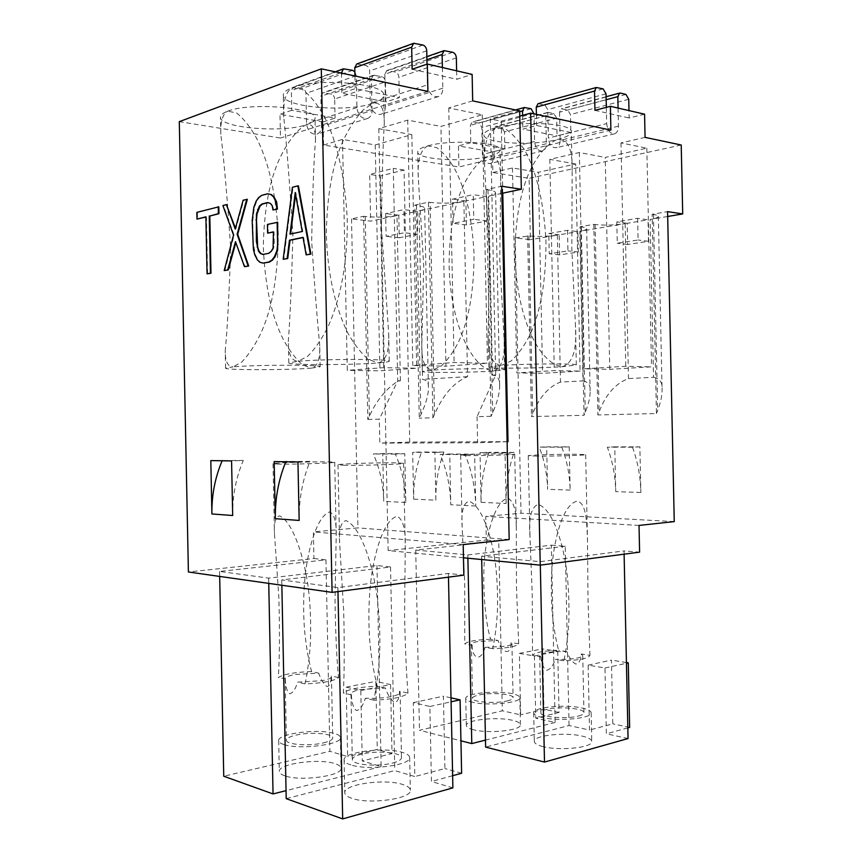 <?xml version="1.0" encoding="UTF-8"?>
<svg xmlns="http://www.w3.org/2000/svg" width="862" height="862" viewBox="0 0 862 862"><rect width="100%" height="100%" fill="white"/><g stroke="black" fill="none" stroke-linecap="round" stroke-linejoin="round"><path stroke-width="0.65" stroke-dasharray="4.31 3.23" d="M486.297 189.586L487.989 189.845C492.956 190.61 495.499 191.623 495.628 192.872C495.531 194.079 493.226 195.168 488.722 196.137L492.493 375.142L495.391 375.627C498.538 377.664 499.96 380.885 499.658 385.282C499.766 392.727 497.439 401.864 492.687 412.682L491.071 416.314L486.297 189.586L501.716 186.235M491.071 416.314L477.052 416.669L495.693 374.959L492.493 375.142M367.815 419.471L379.334 419.169L397.716 380.853L394.29 216.125L370.628 221.135L351.524 218.916L363.602 216.287L367.815 419.471L369.389 416.206C376.382 400.733 385.734 389.15 397.425 381.467L400.421 380.692L397.716 380.853M495.693 374.959L491.911 195.469L488.722 196.137M486.61 196.59L487.127 220.974L466.396 224.928L465.9 200.975L486.61 196.59L473.249 194.672L473.766 219.282L453.089 223.312L452.572 199.122L473.249 194.672M400.421 380.692L396.983 215.554L394.29 216.125L393.298 168.37L369.658 174.415L370.628 221.135M417.154 211.287L417.639 234.238L399.257 237.75L398.783 215.177L417.154 211.287L403.955 209.617L404.429 232.772L386.111 236.339L385.637 213.56L403.955 209.617M501.867 193.357L491.911 195.469L490.295 118.956L501.253 121.154L502.772 193.163M396.983 215.554C387.307 217.267 376.726 217.58 365.251 216.481L363.602 216.287M507.104 441.7L477.602 442.766L379.83 443.09L379.334 419.169M477.052 416.669L477.602 442.766M508.009 441.667L409.741 442.077L404.073 170.029L380.368 175.988L369.658 174.415M519.786 116.111L501.253 121.154M463.476 557.789L388.148 550.559L380.368 175.988M481.071 502.33L506.113 503.516L505.046 452.819L480.026 452.69L481.071 502.33C480.78 484.692 483.442 468.012 489.066 452.302L480.026 452.69M413.641 499.141L435.87 500.197L434.879 452.453L412.672 452.345L413.641 499.141C413.372 482.515 416.034 466.795 421.604 451.979L412.672 452.345M435.87 500.197C435.59 483.237 438.252 467.204 443.855 452.087L434.879 452.453M443.855 452.087L421.604 451.979M506.113 503.516C505.811 485.5 508.483 468.465 514.108 452.421L505.046 452.819M514.108 452.421L489.066 452.302M404.073 170.029L393.298 168.37M354.842 71.848L356.254 75.673L356.911 107.599C358.139 115.465 361.706 119.085 367.621 118.46C370.52 117.232 371.996 114.571 372.061 110.487L321.472 126.423C321.407 130.313 319.953 132.856 317.097 134.063C311.279 134.72 307.766 131.304 306.56 123.826L306.344 112.911L291.765 110.271L291.367 90.607L293.306 87.073L302.293 88.387C304.458 89.077 305.676 90.758 305.935 93.419L306.344 112.911L335.07 118.116L323.11 121.93L323.584 145.031L458.886 166.98L458.444 145.904L492.45 151.938L492.881 172.486L529.085 178.359L530.378 239.668L515.196 237.901L521.014 513.224L485.78 516.392L486.276 540.032L388.148 550.559M323.11 121.93L279.988 114.28L280.473 138.039L179.296 121.639M351.524 218.916L357.913 527.889L313.391 531.897L313.94 558.522L188.401 571.991M610.899 130.13L458.886 166.98M519.678 110.832L490.295 118.956M472.688 100.886L448.768 107.965L482.235 114.765L440.945 126.402L445.966 366.178L412.823 365.531L454.102 362.514L487.472 363.247L445.966 366.178M323.584 145.031L342.516 139.428L375.239 144.924L411.82 134.612L378.784 128.686L407.704 120.13L440.945 126.402M496.275 127.544C521.305 120.238 573.37 123.363 571.344 131.767C571.107 134.666 566.474 137.252 557.445 139.515C531.962 146.228 482.957 143.351 483.959 134.881C484.045 132.242 488.151 129.796 496.275 127.544L506.113 129.322C513.364 134.494 519.969 142.219 525.917 152.499C537.285 174.232 543.965 203.885 545.969 241.435C546.099 280.441 540.743 311.613 529.914 334.952C524.333 345.856 518.051 354.551 511.037 361.049L501.285 365.456C526.456 363.635 578.488 363.344 576.312 364.992L562.283 366.706C536.67 368.43 487.709 368.71 488.851 367.072L501.285 365.456C492.083 364.163 487.72 354.163 488.183 335.458L489.4 254.807L484.627 166.463C483.356 145.269 487.235 132.295 496.275 127.544M427.875 145.861C450.664 139.17 502.083 142.305 500.068 149.999C499.906 152.391 496.081 154.524 488.603 156.399C465.351 162.573 416.723 159.696 417.747 151.917C417.801 149.729 421.173 147.714 427.875 145.861L436.743 147.639C443.38 152.563 449.49 159.879 455.05 169.577C465.76 190.049 472.085 217.967 474.025 253.342C474.078 290.095 468.993 319.457 458.778 341.438C453.563 351.707 447.755 359.896 441.344 365.994L432.562 370.121C455.47 368.451 506.845 368.182 504.701 369.69L493.118 371.102C501.555 368.731 505.197 357.913 504.044 338.637L499.744 259.925L500.725 181.02C501.07 163.802 497.029 155.591 488.603 156.399C480.22 159.438 470.63 170.73 463.605 185.136C454.36 204.693 449.511 231.016 449.07 264.106C450.061 323.185 471.773 368.128 493.118 371.102C469.758 372.686 421.173 372.955 422.326 371.447L432.562 370.121C425.095 369.259 421.507 361.232 421.798 346.018L423.695 265.55L418.275 177.313C417.316 160.02 420.516 149.535 427.875 145.861M580.094 371.08L542.586 373.311L516.801 372.912L554.288 370.638L580.094 371.08L575.687 163.995L538.319 172.303L542.586 373.311M567.498 230.326L567.939 250.874L549.223 253.773L548.792 233.527L567.498 230.326L577.906 231.641L578.337 252.027L559.621 254.883L559.201 234.798L577.906 231.641M645.067 137.37L620.985 142.92L646.834 148.167L605.232 157.423L609.768 369.324L583.951 368.828L625.769 366.285L651.532 366.846L609.768 369.324M575.687 163.995L549.794 159.351L579.339 152.531L605.232 157.423M492.881 172.486L512.47 167.971L538.319 172.303M681.217 145.021L529.085 178.359M646.834 148.167L651.532 366.846M637.632 218.301L638.106 239.992L617.267 243.224L616.815 221.879L637.632 218.301L648.019 219.799L648.483 241.306L627.665 244.485L627.213 223.312L648.019 219.799M620.985 142.92L625.769 366.285M579.339 152.531L583.951 368.828M644.571 114.183L629.152 118.008L628.991 110.584M606.169 99.744L559.546 112.179L561.291 108.795L567.681 109.97L570.482 114.549L570.859 132.468L557.078 135.894L556.701 118.169L504.475 131.875L504.841 148.857L492.45 151.938M512.47 167.971L516.801 372.912M549.794 159.351L554.288 370.638M562.283 366.706C572.648 363.505 577.044 349.972 575.482 326.095L571.829 248.504L572.174 170.611C572.713 149.04 567.799 138.674 557.445 139.515C548.113 142.855 537.759 154.848 530.281 170.094C520.508 190.771 515.422 218.603 515.002 253.579C516.09 316.074 538.545 363.624 562.283 366.706M594.942 110.325L629.152 118.008M606.331 107.351L606.676 123.611L548.361 138.082L548.146 127.856L570.859 132.468M618.065 108.062L618.453 126.154C618.399 130.302 617.095 132.845 614.552 133.804C610.145 133.922 607.527 130.518 606.676 123.611M556.701 118.169L553.9 113.633L548.437 112.459L547.521 112.491L545.775 115.853L546.368 143.738C546.292 147.661 544.989 150.096 542.446 151.033C538.05 151.195 535.421 148.016 534.591 141.497L533.998 113.859M546.368 143.738L494.152 156.485C494.077 160.246 492.773 162.584 490.241 163.5C485.856 163.705 483.248 160.688 482.418 154.438L482.214 144.762L470.781 142.693L470.415 125.27L472.193 122.005L478.981 123.094L481.858 127.49L482.214 144.762L504.841 148.857M538.028 103.688L544.859 104.938L547.758 109.614L548.146 127.856L536.638 125.518L522.878 129.106L557.078 135.894M618.453 126.154L560.149 140.377C560.074 144.342 558.77 146.799 556.227 147.736C551.82 147.898 549.202 144.676 548.361 138.082M494.152 156.485L493.592 129.763L495.338 126.531L496.243 126.488L501.695 127.554L504.475 131.875M470.781 142.693L458.444 145.904M522.587 115.346L522.878 129.106M536.401 114.366L536.638 125.518M559.546 112.179L560.149 140.377M667.673 216.481L650.131 219.444L653.525 377.287L628.484 378.58C615.403 383.493 605.62 394.602 599.122 411.907L597.883 414.956L656.445 413.523L652.157 214.282L667.576 211.621M515.196 237.901L528.934 235.919C538.222 236.781 547.704 236.511 557.358 235.11L530.378 239.668M593.81 224.346L595.114 224.519C604.51 225.499 614.531 225.208 625.165 223.657L579.803 231.318L582.992 380.918L560.483 382.082C548.523 386.726 539.267 397.253 532.694 413.685L531.455 416.583L584.027 415.301L580.007 226.728L593.81 224.346L597.883 414.956M578.337 252.027L567.939 250.874M559.201 234.798L548.792 233.527M559.621 254.883L549.223 253.773M648.483 241.306L638.106 239.992M627.213 223.312L616.815 221.879M627.665 244.485L617.267 243.224M652.157 214.282L653.461 214.476C656.65 214.972 658.277 215.608 658.342 216.405C658.191 217.504 655.454 218.517 650.131 219.444M580.007 226.728L581.311 226.9C584.802 227.374 586.58 227.999 586.656 228.775C586.548 229.701 584.264 230.542 579.803 231.318M653.525 377.287C659.807 378.526 662.652 382.534 662.07 389.312C662.307 394.936 660.842 401.94 657.674 410.334L656.445 413.523M582.992 380.918C588.25 381.931 590.621 385.292 590.125 391.014C590.33 396.595 588.714 403.675 585.266 412.273L584.027 415.301M527.619 235.768L531.455 416.583M674.256 521.607L521.014 513.224M569.211 446.861L561.765 447.162C566.981 460.513 569.771 474.811 570.138 490.079L569.211 446.861L546.68 446.85L547.575 489.304C547.219 474.305 544.439 460.265 539.235 447.162L546.68 446.85M639.884 446.872L632.449 447.195C637.675 461.289 640.477 476.384 640.865 492.504L639.884 446.872L614.778 446.861L615.737 491.642C615.36 475.824 612.559 461.008 607.333 447.184L614.778 446.861M639.022 525.432L485.78 516.392M628.053 738.551L606.363 733.767L604.962 667.985L588.132 665.119L589.511 730.049L569.06 725.535L485.629 747.106M624.11 554.18L624.034 550.926L639.604 552.154M486.276 540.032L498.742 541.024L502.32 710.816L419.482 730.276L460.944 740.824M498.742 541.024L415.732 550.064L467.829 554.912L551.368 545.183L555.128 722.464L535.744 718.186L534.418 655.971L519.366 653.407L520.659 714.857L502.32 710.816M551.368 545.183L565.246 546.271L569.06 725.535M519.366 653.407L542.651 648.87L543.933 709.254L520.659 714.857M534.418 655.971L557.736 651.338L542.651 648.87M588.132 665.119L611.449 660.109L612.817 723.843L589.511 730.049M626.426 662.555L611.449 660.109M604.962 667.985L626.448 663.255M555.128 722.464L485.489 740.102M557.736 651.338L559.029 712.443L535.744 718.186M559.029 712.443L543.933 709.254M473.637 729.802C468.885 728.606 466.45 727.183 466.331 725.513C465.34 719.91 496.954 716.451 512.534 720.32C517.62 721.505 520.249 722.981 520.422 724.748C521.833 730.297 489.023 733.928 473.637 729.802M627.827 727.905L606.363 733.767M629.648 727.409L612.817 723.843M543.157 746.643C537.414 745.199 534.472 743.475 534.311 741.46C533.309 735.372 565.192 731.913 582.227 736.116C588.358 737.549 591.537 739.327 591.774 741.46C593.207 747.505 560.02 751.136 543.157 746.643M473.055 702.358C468.314 701.28 465.879 699.987 465.76 698.468C464.78 693.371 496.404 690.16 511.963 693.651C517.049 694.729 519.678 696.065 519.851 697.67C521.251 702.724 488.442 706.097 473.055 702.358M490.661 639.248C476.05 639.766 467.409 641.317 464.747 643.925L464.693 582.669L462.161 526.779C461.062 511.931 463.293 503.386 468.831 501.124C479.854 504.906 488.679 527.081 493.603 552.574C496.684 568.564 497.956 588.003 497.428 610.889C496.587 625.586 495.014 638.182 492.687 648.677C507.977 648.095 516.64 646.468 518.676 643.795L516.457 586.796L516.306 529.548C516.823 511.953 514.011 501.468 507.837 498.085C497.137 500.908 489.702 522.394 485.942 547.058C481.589 572.627 484.099 618.776 490.661 639.248L498.074 640.455L477.742 641.554C473.594 642.319 471.482 643.224 471.385 644.248L472.15 645.185L464.747 643.925M467.872 455.589L460.664 455.255C459.769 454.673 491.426 453.703 506.91 453.832L514.711 454.166C516.015 454.737 483.173 455.75 467.872 455.589M507.05 700.957C511.015 700.019 513.03 698.942 513.084 697.714C513.666 693.964 490.661 692.186 478.863 694.998C474.725 695.936 472.602 697.046 472.516 698.317C471.708 702.034 495.262 703.898 507.05 700.957M492.687 648.677L485.026 647.373L505.886 646.231C509.862 645.455 511.877 644.582 511.942 643.591L510.994 642.556C511.166 655.68 502.18 653.935 498.074 640.455M518.676 643.795L510.994 642.556M472.15 645.185C472.344 659.656 481.233 661.585 485.026 647.373M415.732 550.064L419.482 730.276M565.246 546.271L481.621 556.206L540.248 561.658L624.034 550.926M540.248 561.658L540.323 565.138M467.829 554.912L467.894 558.21M481.621 556.206L481.686 559.535M542.543 717.572C536.81 716.268 533.858 714.695 533.707 712.874C532.716 707.325 564.599 704.114 581.624 707.907C587.755 709.2 590.933 710.816 591.16 712.755C592.582 718.261 559.395 721.634 542.543 717.572M589.942 655.379L588.024 599.952L587.485 540.506C586.839 520.67 586.117 503.192 577.228 501.048C565.332 504.011 557.552 526.736 553.587 552.811C551.163 569.243 550.689 588.983 552.165 612.042C553.598 626.836 555.742 639.582 558.587 650.282C543.2 650.832 534.515 652.556 532.522 655.454L532.242 594.791L529.979 536.39C528.557 517.954 531.24 507.276 538.028 504.356C550.301 508.397 559.589 531.897 564.804 558.921C568.047 575.87 569.394 596.472 568.845 620.715C567.983 636.307 566.323 649.657 563.867 660.777C579.986 660.152 588.681 658.342 589.942 655.379L581.333 653.978C580.902 660.12 579.059 663.481 575.838 664.052C572.228 662.242 569.243 658.094 566.884 651.629C558.716 651.316 551.615 651.715 545.592 652.825C541.713 653.611 539.731 654.538 539.655 655.605L540.808 656.855L532.522 655.454M537.004 456.117L528.266 455.718C527.382 455.082 559.287 454.112 576.225 454.242L585.664 454.651C586.979 455.276 553.76 456.289 537.004 456.117M578.37 716.042C582.055 715.083 583.919 713.973 583.951 712.702C584.587 708.392 558.921 706.15 546.788 709.372C542.909 710.331 540.937 711.473 540.873 712.788C539.946 717.055 566.259 719.414 578.37 716.042M563.867 660.777L555.268 659.311C563.737 659.656 571.032 659.236 577.131 658.062C580.816 657.275 582.69 656.37 582.734 655.357L581.333 653.978M566.884 651.629L558.587 650.282M540.808 656.855C541.455 663.815 543.372 668.287 546.573 670.28C550.161 669.612 553.059 665.949 555.268 659.311M561.765 447.162L539.235 447.162M632.449 447.195L607.333 447.184M412.122 69.251L456.806 79.282L472.128 74.401M427.013 64.165L427.444 84.864L370.304 103.289L370.057 91.674L399.322 97.621L385.842 101.921L385.422 81.858L334.671 98.99L335.07 118.116M442.4 67.538L442.831 88.193C442.777 92.546 441.279 95.348 438.338 96.619C432.336 97.191 428.705 93.279 427.444 84.864M456.623 70.824L456.806 79.282M356.728 63.993L365.908 65.534C368.117 66.299 369.356 68.109 369.636 70.953L370.057 91.674L355.187 88.646L341.858 93.193L385.842 101.921M372.061 110.487L371.403 78.884L373.354 75.242L381.855 76.643C383.967 77.364 385.163 79.099 385.422 81.858M442.831 88.193L385.497 106.252C385.443 110.39 383.956 113.073 381.047 114.312C375.121 114.926 371.533 111.252 370.304 103.289M321.472 126.423L320.858 96.318L322.776 92.816L331.159 94.055C333.238 94.723 334.413 96.372 334.671 98.99M291.765 110.271L279.988 114.28M407.704 120.13L412.823 365.531M448.768 107.965L454.102 362.514M426.916 59.737L384.84 74.251L386.79 70.565L395.313 72.02C397.436 72.753 398.632 74.52 398.901 77.3L399.322 97.621M342.516 139.428L347.289 370.337L383.752 367.665L416.691 368.236L379.926 370.832L347.289 370.337M378.784 128.686L383.752 367.665M482.235 114.765L487.472 363.247M298.058 361.275C323.692 358.872 392.275 358.883 389.236 361.189C389.074 361.781 385.389 362.352 378.202 362.924C351.728 365.154 287.477 365.186 288.792 362.859L298.058 361.275C291.453 360.962 288.22 354.196 288.339 340.975C290.106 317.485 291.625 282.197 292.897 235.11C289.858 185.599 286.809 146.228 283.749 117.006C283.027 101.037 285.925 91.253 292.444 87.665L302.293 89.411C309.964 95.24 317.162 104.054 323.875 115.885C336.956 140.926 344.746 175.083 347.235 218.377C347.892 262.932 340.145 299.545 328.347 326.073C322.054 338.647 315.212 348.679 307.82 356.168L298.058 361.275M378.202 362.924C386.068 360.984 389.549 350.953 388.643 332.84L381.435 227.396C381.995 180.341 382.943 145.753 384.301 123.622C384.495 108.45 380.67 101.705 372.815 103.386C346.513 112.696 282.186 107.2 283.296 95.143C283.307 92.428 286.346 89.928 292.444 87.665C317.895 77.343 386.553 83.506 383.709 95.305C383.601 98.354 379.97 101.059 372.815 103.386L363.225 109.862C356.211 117.544 349.832 127.156 344.067 138.707C332.915 162.282 327 194.015 326.321 233.904C327.441 275.226 336.029 309.339 347.957 333.217C354.26 344.455 361.059 353.194 368.376 359.411L378.202 362.924M427.897 91.404L280.473 138.039M227.794 111.166C250.486 101.899 317.819 107.782 315.039 118.309C314.964 120.745 312.044 122.9 306.279 124.774C282.758 133.179 219.347 127.921 220.478 117.146C220.467 114.969 222.913 112.976 227.794 111.166L236.565 112.954C243.515 118.471 250.109 126.757 256.337 137.812C268.545 161.183 275.851 193.077 278.232 233.494C278.103 275.441 272.187 308.962 260.475 334.068C254.646 345.802 248.375 355.166 241.672 362.137L232.999 366.867C255.852 364.712 323.11 364.701 320.158 366.759L311.279 368.149C317.528 366.792 320.33 358.958 319.694 344.638C317.281 320.739 314.598 286.421 311.678 241.672C312.518 194.726 313.79 160.968 315.492 140.398C315.589 128.546 312.518 123.341 306.279 124.774C298.112 128.46 287.897 141.346 280.064 157.671C269.59 179.802 264.009 209.585 263.309 247.028C265.043 286.27 271.842 317.324 283.684 340.21C289.557 350.759 295.828 358.969 302.487 364.82L311.279 368.149C287.606 370.154 224.271 370.218 225.575 368.139L232.999 366.867C227.773 366.738 225.187 361.447 225.23 350.985C227.331 328.961 229.152 294.782 230.693 248.45C227.428 199.672 224.142 161.614 220.823 134.267C220.306 121.553 222.633 113.849 227.794 111.166M218.808 206.826L197.409 212.44L197.549 219.153M205.889 217.03L206.438 216.89L207.591 273.9M247.351 199.327L243.687 200.296L235.789 229.12L235.455 228.214M226.954 204.682L223.452 205.609L234.108 235.132L224.766 270.614M235.811 242.588L245.045 266.724M277.715 222.267L268.017 224.497L268.19 233.193M273.426 232.04L273.987 231.91L274.224 243.58L273.674 248.084L271.789 251.392L269.246 253.363L263.222 254.409M268.017 202.656L270.808 203.41L272.801 205.835L273.545 210.048M268.039 193.907L262.307 195.405L259.182 197.667L256.736 201.191L254.355 207.548L252.749 220.855L253.191 242.254L255.314 254.721L257.932 259.947L260.496 262.328L263.686 263.158M298.424 185.933L293.005 187.356L283.749 259.322M303.058 237.535L303.607 237.416L306.743 254.915M295.591 194.456L295.828 192.614L302.799 231.566L290.613 234.001M313.94 558.522L325.944 559.858L219.584 571.441L268.642 578.133L376.963 565.504L390.529 567.013L281.745 579.921L337.904 587.582L448.402 573.424L463.842 575.137M452.884 787.868L431.431 781.489L429.869 706.484L413.297 702.649L414.827 776.554L394.764 770.596L286.216 798.654M448.477 577.152L448.402 573.424M463.196 544.558L313.391 531.897M325.944 559.858L329.887 751.319L223.743 776.242M376.963 565.504L381.133 766.544L362.255 760.93L360.801 690.527L346.19 687.154L347.623 756.588L329.887 751.319M390.529 567.013L394.764 770.596M346.19 687.154L375.843 681.379L377.254 749.434L347.623 756.588M360.801 690.527L390.572 684.6L375.843 681.379M413.297 702.649L443.424 696.184L444.932 768.548L414.827 776.554M450.998 697.843L443.424 696.184M429.869 706.484L451.085 701.808M381.133 766.544L286.055 790.637M390.572 684.6L392.005 753.603L362.255 760.93M392.005 753.603L377.254 749.434M284.816 775.822C281.217 774.582 279.385 773.128 279.31 771.436C278.092 763.71 318.983 758.129 334.876 763.624C338.863 764.863 340.91 766.393 341.029 768.214C342.925 775.8 300.385 781.737 284.816 775.822M452.636 775.703L431.431 781.489M461.623 773.257L444.932 768.548M351.621 798.266C347.16 796.725 344.875 794.904 344.778 792.792C343.529 784.183 384.991 778.429 402.716 784.495C407.64 786.036 410.183 787.943 410.344 790.217C412.305 798.686 369.011 804.806 351.621 798.266M284.169 744.628C280.581 743.507 278.749 742.182 278.685 740.641C277.478 733.605 318.38 728.455 334.262 733.422C338.238 734.543 340.285 735.943 340.393 737.592C342.279 744.499 299.728 749.983 284.169 744.628M311.57 671.552C294.858 672.166 283.77 674.159 278.318 677.554C279.654 657.103 279.816 630.337 278.835 597.269L274.439 533.309C273.771 522.868 275.452 517.06 279.493 515.864C290.257 520.303 300.515 545.517 306.129 574.523C309.695 592.711 311.16 614.822 310.514 640.854C309.512 657.598 307.669 671.94 304.997 683.878C322.647 683.167 333.842 681.066 338.55 677.586C336.751 659.861 335.577 634.497 335.027 601.482L336.212 534.828C336.503 521.898 334.327 514.269 329.693 511.953C319.155 515.023 310.546 539.343 306.258 567.25C303.833 583.391 302.724 607.43 304.598 630.639C306.182 646.468 308.51 660.109 311.57 671.552L318.703 673.147L295.041 674.504C288.684 675.7 285.387 677.079 285.171 678.663L278.318 677.554M278.426 464.101L273.017 463.724C271.939 462.916 312.884 461.547 328.659 461.849L334.715 462.226C336.471 463.013 293.877 464.456 278.426 464.101M323.325 742.915C329.446 741.449 332.581 739.779 332.721 737.894C333.26 733.443 310.482 731.73 296.28 735.049C289.923 736.504 286.647 738.217 286.432 740.178C285.656 744.606 309.102 746.406 323.325 742.915M304.997 683.878L297.67 682.144L322.043 680.711C328.174 679.515 331.31 678.146 331.45 676.638L331.137 675.927C331.148 682.467 329.801 686.012 327.107 686.561C323.918 684.557 321.106 680.086 318.703 673.147M338.55 677.586L331.137 675.927M285.365 679.224C285.559 686.723 286.971 691.572 289.6 693.791C292.746 693.134 295.429 689.244 297.67 682.144M219.584 571.441L219.681 576.43M268.642 578.133L268.75 583.391M337.904 587.582L337.979 591.601M281.745 579.921L281.852 585.244M350.931 764.939C346.47 763.538 344.197 761.889 344.1 759.972C342.871 752.127 384.333 746.815 402.048 752.3C406.972 753.7 409.504 755.435 409.665 757.493C411.605 765.208 368.311 770.865 350.931 764.939M407.985 693.091C406.465 675.291 405.334 649.7 404.59 616.308L405.248 545.484C405.657 529.085 402.953 519.344 397.134 516.252C385.271 519.484 376.188 545.398 371.63 575.126C369.076 592.313 367.912 617.935 369.895 642.653C371.576 659.516 374.043 674.041 377.297 686.238C359.573 686.906 348.248 689.147 343.345 692.973C344.401 672.166 344.509 644.798 343.69 610.878L339.617 542.834C338.723 529.656 340.813 522.243 345.888 520.573C358.053 525.357 368.936 552.305 374.927 583.305C378.343 601.288 380.659 627.827 379.603 654.193C378.547 672.091 376.597 687.423 373.752 700.181C392.533 699.405 403.944 697.035 407.985 693.091L399.537 691.205C399.408 698.145 397.791 701.883 394.699 702.422C391.1 700.235 387.997 695.44 385.4 688.048L360.424 689.546C354.304 690.807 351.146 692.283 350.963 693.975L351.362 694.88L343.345 692.973M344.746 465.286L338.012 464.823C336.923 463.918 378.44 462.517 396.024 462.84L403.535 463.325C405.334 464.198 361.997 465.674 344.746 465.286M392.544 763.053C398.395 761.502 401.38 759.724 401.487 757.709C402.08 752.472 376.619 750.242 361.76 754.099C355.64 755.629 352.493 757.45 352.321 759.562C351.437 764.766 377.685 767.115 392.544 763.053M373.752 700.181L365.391 698.198C374.647 698.683 383.234 698.155 391.165 696.615C397.026 695.354 400.011 693.91 400.119 692.283L399.537 691.205M385.4 688.048L377.297 686.238M351.362 694.88C351.707 702.907 353.388 708.133 356.426 710.557C359.971 709.911 362.967 705.784 365.391 698.198M509.173 539.558L357.913 527.889M474.65 454.155L465.038 454.586C471.74 470.566 475.307 487.698 475.738 506.005L474.65 454.155L449.727 453.994L450.783 504.744C450.363 486.825 446.818 470.049 440.159 454.414L449.727 453.994M404.806 453.714L395.324 454.102C401.907 469.133 405.409 485.252 405.819 502.46L404.806 453.714L382.739 453.574L383.73 501.339C383.331 484.476 379.862 468.68 373.311 453.962L382.739 453.574M395.324 454.102L373.311 453.962M465.038 454.586L440.159 454.414M409.741 442.077L379.83 443.09M232.686 515.508C232.395 496.113 235.929 477.763 243.299 460.448L231.576 460.933M243.299 460.448L210.813 460.61M222.148 460.793L222.428 460.136M299.157 520.443C298.834 499.648 302.454 479.972 309.997 461.418L297.961 461.957M309.997 461.418L274.159 461.59M285.807 461.763L286.087 461.073M197.409 212.44L196.859 212.375M206.438 216.89L205.878 216.836M236.048 241.726L235.488 241.672M234.108 235.132L233.548 235.078M223.452 205.609L222.892 205.544M235.789 229.12L235.229 229.066M243.687 200.296L243.127 200.221M260.496 262.328L259.936 262.285M257.932 259.947L257.361 259.893M255.314 254.721L254.743 254.667M253.956 249.258L253.385 249.204M253.191 242.254L252.62 242.2M252.749 220.855L252.178 220.801M253.223 213.571L252.663 213.507M254.355 207.548L253.784 207.483M256.736 201.191L256.165 201.126M259.182 197.667L258.611 197.603M262.307 195.405L261.736 195.34M272.801 205.835L272.23 205.77M270.808 203.41L270.237 203.335M268.211 202.602L267.64 202.538M263.513 254.505L262.942 254.462M269.246 253.363L268.675 253.309M271.789 251.392L271.218 251.338M273.674 248.084L273.103 248.03M274.224 243.58L273.653 243.526M273.987 231.91L273.416 231.856M268.017 224.497L267.446 224.443M293.005 187.356L292.423 187.28M303.607 237.416L303.025 237.362M295.828 192.614L295.246 192.538M302.799 231.566L302.217 231.501M290.58 234.195L290.009 234.13M341.449 73.119L341.858 93.193M354.928 75.964L355.187 88.646M384.84 74.251L385.497 106.252M411.82 134.612L416.691 368.236M375.239 144.924L379.926 370.832M417.639 234.238L404.429 232.772M398.783 215.177L385.637 213.56M399.257 237.75L386.111 236.339M487.127 220.974L473.766 219.282M465.9 200.975L452.572 199.122M466.396 224.928L453.089 223.312M463.864 201.406C453.089 203.324 441.829 203.658 430.106 202.408L434.534 414.342C443.046 394.774 454.048 382.211 467.549 376.651L463.864 201.406L419.029 210.888L422.542 379.355C426.852 380.088 428.802 382.825 428.403 387.577C428.565 394.311 426.054 403.362 420.871 414.741L419.277 418.156L414.837 205.145L428.425 202.182L432.939 417.801L419.277 418.156M467.549 376.651L422.542 379.355M430.106 202.408L428.425 202.182M419.029 210.888C422.714 210.091 424.589 209.207 424.654 208.227C424.503 207.042 421.787 206.083 416.508 205.361L414.837 205.145M434.534 414.342L432.939 417.801M487.989 189.845L492.687 412.682M628.743 99.259L570.482 114.549M533.987 113.353L481.858 127.49M534.591 141.497L482.418 154.438M606.04 93.818L547.758 109.614M531.1 108.731L478.981 123.094M603.131 88.883L544.859 104.938M525.26 107.481L473.163 121.951M597.291 87.461L539.009 103.655M519.7 111.683L470.415 125.27M553.9 113.633L501.695 127.554M625.941 94.432L567.681 109.97M548.437 112.459L496.243 126.488M620.478 93.096L562.207 108.763M545.775 115.853L493.592 129.763M557.358 235.11L560.483 382.082M625.165 223.657L628.484 378.58M653.461 214.476L657.674 410.334M581.311 226.9L585.266 412.273M570.138 490.079L547.575 489.304M640.865 492.504L615.737 491.642M595.114 224.519L599.122 411.907M528.934 235.919L532.694 413.685M356.254 75.673L305.935 93.419M356.911 107.599L306.56 123.826M426.733 50.804L369.636 70.953M456.354 57.905L398.901 77.3M475.738 506.005L450.783 504.744M405.819 502.46L383.73 501.339M365.251 216.481L369.389 416.206M340.415 72.893L291.367 90.607M352.536 70.339L302.293 88.387M422.951 45.05L365.908 65.534M345.015 68.723L294.89 86.933M415.29 43.186L358.344 63.874M381.855 76.643L331.159 94.055M452.722 52.291L395.313 72.02M374.841 75.134L324.241 92.697M445.611 50.556L388.277 70.469M371.403 78.884L320.858 96.318M416.508 205.361L420.871 414.741M495.628 192.872L499.68 385.282M504.701 369.69L504.044 338.637M500.725 181.02L500.068 149.999M576.312 364.992L575.482 326.095M572.174 170.611L571.344 131.767M488.851 367.072L488.183 335.458M484.627 166.463L483.959 134.881M542.446 151.033L490.241 163.5M614.552 133.804L556.227 147.736M515.519 109.948L472.193 122.005M547.521 112.491L495.338 126.531M606.105 96.738L561.291 108.795M658.342 216.405L662.07 389.312M586.656 228.775L590.125 391.014M465.76 698.468L466.331 725.513M460.664 455.255L462.161 526.779M511.942 643.591L513.084 697.714M471.385 644.248L472.516 698.317M519.851 697.67L520.422 724.748M514.711 454.166L516.306 529.548M533.707 712.874L534.311 741.46M528.266 455.718L529.979 536.39M582.734 655.357L583.951 712.702M591.16 712.755L591.774 741.46M585.664 454.651L587.485 540.506M539.655 655.605L540.873 712.788M422.326 371.447L421.798 346.018M418.275 177.313L417.747 151.917M367.621 118.46L317.097 134.063M438.338 96.619L381.047 114.312M389.236 361.189L388.643 332.84M384.301 123.622L383.709 95.305M288.792 362.859L288.339 340.975M283.749 117.006L283.296 95.143M278.685 740.641L279.31 771.436M273.017 463.724L274.439 533.309M331.45 676.638L332.721 737.894M285.171 678.663L286.432 740.178M340.393 737.592L341.029 768.214M334.715 462.226L336.212 534.828M344.1 759.972L344.778 792.792M338.012 464.823L339.617 542.834M400.119 692.283L401.487 757.709M409.665 757.493L410.344 790.217M403.535 463.325L405.248 545.484M350.963 693.975L352.321 759.562M335.264 71.805L293.306 87.073M373.354 75.242L322.776 92.816M426.852 56.633L386.79 70.565M320.158 366.759L319.694 344.638M315.492 140.398L315.039 118.309M225.575 368.139L225.23 350.985M220.823 134.267L220.478 117.146M424.654 208.227L428.392 387.577"/><path stroke-width="1.29" d="M521.338 189.241L501.716 186.235L509.173 539.558L463.196 544.558L463.842 575.137L332.085 592.366L321.3 68.852L427.897 91.404L427.326 64.057L472.128 74.401L472.688 100.886L519.678 110.832L521.338 189.241L501.867 193.357M502.772 193.163L508.009 441.667L507.104 441.7M463.476 557.789L540.237 565.149L530.658 113.159L519.786 116.111M332.085 592.366L188.401 571.991L179.296 121.639L321.3 68.852M530.658 113.159L610.899 130.13L610.382 106.295L644.571 114.183L645.067 137.37L681.217 145.021L682.704 213.938L667.576 211.621L674.256 521.607L639.022 525.432L639.604 552.154L540.237 565.149M618.065 108.062L617.828 96.641L619.562 93.118L620.478 93.096L625.941 94.432L628.743 99.259L628.991 110.584M610.382 106.295L594.942 110.325L594.521 91.049L596.31 87.482L603.131 88.883L606.04 93.818L606.331 107.351M522.587 115.346L522.491 110.918L524.279 107.513L531.1 108.731L533.998 113.859M594.521 91.049L536.25 107.125L538.028 103.688L596.31 87.482M536.25 107.125L536.401 114.366M682.704 213.938L667.673 216.481M540.323 565.138L544.493 762.073L628.053 738.551L624.11 554.18M626.448 663.255L628.269 662.856L626.426 662.555M485.489 740.102L471.783 743.583L460.944 740.824M628.269 662.856L629.648 727.409L627.827 727.905M544.493 762.073L485.629 747.106L481.686 559.535M467.894 558.21L471.783 743.583M427.326 64.057L412.122 69.251L411.659 47.184L413.652 43.283L422.951 45.05C425.192 45.88 426.453 47.798 426.733 50.804L427.013 64.165M456.623 70.824L456.354 57.905C456.084 54.974 454.877 53.099 452.722 52.291L444.102 50.642L442.131 54.489L442.4 67.538M211.901 513.967L232.686 515.508L231.576 460.933L210.813 460.61L211.901 513.967C211.621 495.262 215.037 477.537 222.148 460.793M275.323 518.676L299.157 520.443L297.961 461.957L274.159 461.59L275.323 518.676C275.01 498.656 278.501 479.692 285.807 461.763M196.999 219.099L205.878 216.836L207.042 273.857L210.975 273.243L209.822 216.028L218.948 213.701L218.808 206.826L196.859 212.375L196.999 219.099L205.889 217.03M244.474 266.681L248.719 266.024L237.696 234.313L247.351 199.327L243.127 200.221L235.229 229.066L226.394 204.617L222.892 205.544L233.548 235.078L224.206 270.571L227.719 269.892L235.488 241.672L244.474 266.681L248.148 265.981L237.136 234.259L246.791 199.262M235.455 228.214L226.394 204.617M224.206 270.571L228.279 269.935L235.811 242.588M263.115 263.115L269.429 262.059L272.618 259.99L275.15 256.574L277.629 250.206L277.715 222.267L267.446 224.443L267.619 233.139L273.416 231.856L273.103 248.03L271.218 251.338L268.675 253.309L262.942 254.462L260.389 253.525L258.438 251.036L256.359 241.392L256.423 214.024L259.419 206.061L261.908 203.992L267.64 202.538L270.237 203.335L272.23 205.77L272.974 209.983L276.874 209.024L276.066 201.87L273.351 196.687L270.7 194.446L267.457 193.831L261.736 195.34L258.611 197.603L256.165 201.126L253.784 207.483L252.178 220.801L253.385 249.204L254.743 254.667L257.361 259.893L259.936 262.285L263.115 263.115L268.858 262.016L272.047 259.947L274.569 256.52L277.058 250.163L277.586 244.172L277.144 222.202M267.619 233.139L273.426 232.04M263.222 254.409L260.96 253.579L259.009 251.09L257.663 247.049L256.488 219.972L256.995 214.088L259.99 206.137L262.479 204.057L268.017 202.656M272.974 209.983L277.445 209.089L276.637 201.934L273.922 196.762L271.271 194.521L267.457 193.831M283.178 259.268L287.154 258.514L289.46 240.207L303.025 237.362L306.161 254.872L310.331 254.075L297.843 185.858L292.423 187.28L283.178 259.268L287.725 258.557L290.031 240.261L303.058 237.535M306.161 254.872L310.913 254.118L298.424 185.933L297.843 185.858M290.613 234.001L295.591 194.456M337.979 591.601L342.677 818.9L452.884 787.868L448.477 577.152M451.085 701.808L460.082 699.836L450.998 697.843M286.055 790.637L273.049 793.934L223.743 776.242L219.681 576.43M460.082 699.836L461.623 773.257L452.636 775.703M342.677 818.9L286.216 798.654L281.852 585.244M268.75 583.391L273.049 793.934M218.948 213.701L218.388 213.636L218.248 206.761M209.822 216.028L218.388 213.636M210.975 273.243L210.425 273.211L209.261 215.974M207.042 273.857L210.425 273.211M295.246 192.538L302.217 231.501L290.009 234.13L295.246 192.538M248.719 266.024L248.148 265.981M228.279 269.935L227.719 269.892M237.696 234.313L237.136 234.259M278.167 244.226L277.586 244.172M277.629 250.206L277.058 250.163M275.15 256.574L274.569 256.52M272.618 259.99L272.047 259.947M269.429 262.059L268.858 262.016M271.271 194.521L270.7 194.446M273.922 196.762L273.351 196.687M276.637 201.934L276.066 201.87M277.445 209.089L276.874 209.024M262.479 204.057L261.908 203.992M259.99 206.137L259.419 206.061M258.158 209.477L257.587 209.412M256.995 214.088L256.423 214.024M256.488 219.972L255.917 219.907M256.93 241.446L256.359 241.392M257.663 247.049L257.102 246.995M259.009 251.09L258.438 251.036M260.96 253.579L260.389 253.525M310.913 254.118L310.331 254.075M290.031 240.261L289.46 240.207M287.725 258.557L287.154 258.514M354.842 71.848L352.536 70.339L343.399 68.841L341.449 73.119M411.659 47.184L354.756 67.721L354.928 75.964M354.756 67.721L356.728 63.993L413.652 43.283M522.491 110.918L519.7 111.683M617.828 96.641L606.169 99.744M341.438 72.527L340.415 72.893M442.131 54.489L426.916 59.737M524.279 107.513L515.519 109.948M619.562 93.118L606.105 96.738M343.399 68.841L335.264 71.805M444.102 50.642L426.852 56.633"/></g></svg>
